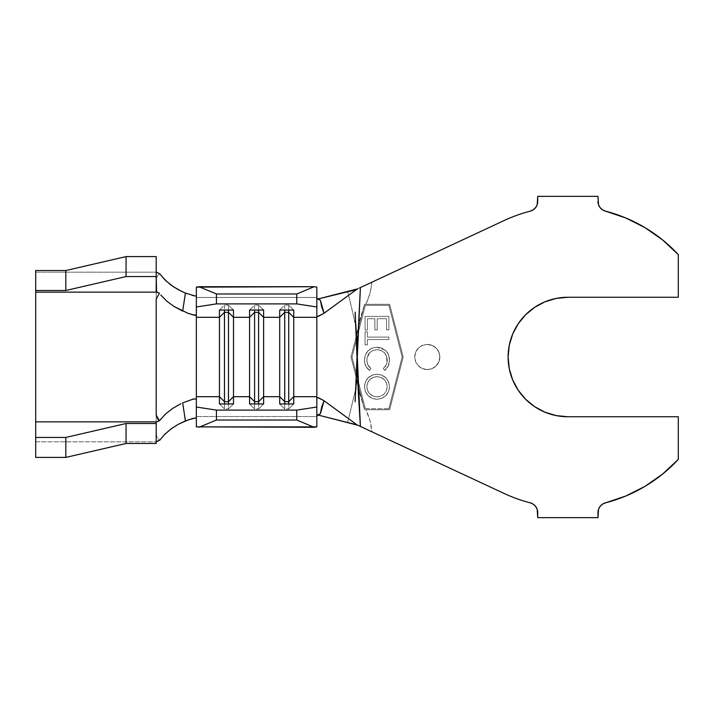 <?xml version="1.0" encoding="UTF-8"?>
<svg xmlns="http://www.w3.org/2000/svg" width="714" height="714" viewBox="0 0 714 714"><rect width="100%" height="100%" fill="white"/><g stroke="black" fill="none" stroke-linecap="round" stroke-linejoin="round"><path stroke-width="0.54" stroke-dasharray="3.57 2.68" d="M427.284 369.549A12.549 12.549 0 0 1 414.736 357A12.549 12.549 0 0 1 427.284 344.451A12.549 12.549 0 0 0 414.736 357A12.549 12.549 0 0 0 427.284 369.549L422.483 368.594L418.413 365.871L415.691 361.802L414.736 357L415.691 352.198L418.413 348.129L422.483 345.406L427.284 344.451L432.086 345.406L436.156 348.129L438.878 352.198L439.833 357L438.878 361.802L436.156 365.871L432.086 368.594L427.284 369.549A12.549 12.549 0 0 0 439.833 357A12.549 12.549 0 0 0 427.284 344.451A12.549 12.549 0 0 1 439.833 357A12.549 12.549 0 0 1 427.284 369.549L422.483 368.594L418.413 365.871L415.691 361.802L414.736 357L415.691 352.198L418.413 348.129L422.483 345.406L427.284 344.451L432.086 345.406L436.156 348.129L438.878 352.198L439.833 357L438.878 361.802L436.156 365.871L432.086 368.594L427.284 369.549M357.714 288.813L504.2 220.501A150.609 150.609 0 0 1 530.199 211.174A10.041 10.041 0 0 0 537.731 201.455L537.731 196.35L597.975 196.35L597.975 201.455L597.975 196.35L537.731 196.35L537.187 204.704L535.625 207.595L533.215 209.836L530.199 211.174A150.609 150.609 0 0 0 504.2 220.501L371.896 282.2L370.004 293.24L365.889 304.289L364.533 304.289L358.856 323.04L357 333.572L362.417 312.518L356.456 335.678L364.533 304.289L389.63 304.289L403.187 357L389.63 409.711L365.889 409.711L370.004 420.76L371.896 431.8L504.2 493.499A150.609 150.609 0 0 0 530.199 502.826L533.215 504.164L535.625 506.404L537.187 509.296L537.731 517.65L597.975 517.65L598.519 509.296L600.081 506.404L602.491 504.164L625.857 495.998L645.019 486.341L662.619 474.051L678.3 459.397L678.3 416.744L567.853 416.744L556.197 415.593L544.987 412.192L534.661 406.677L525.611 399.242L518.177 390.192L512.661 379.866L509.252 368.594M509.252 345.406L512.661 334.134L518.177 323.808L525.611 314.758L534.661 307.323L544.987 301.808L556.197 298.407M597.975 201.455A10.041 10.041 0 0 0 605.508 211.174A150.609 150.609 0 0 1 678.3 254.603L678.3 297.256L567.853 297.256L678.3 297.256L678.3 254.603L662.619 239.949L645.019 227.659L625.857 218.002L602.491 209.836L600.081 207.595L598.51 204.695M364.738 285.538L371.896 282.2C371.289 289.563 369.29 296.926 365.889 304.289L389.63 304.289L403.187 357L389.63 409.711L403.187 357L389.63 304.289L364.533 304.289L389.63 304.289L403.187 357L389.63 409.711L364.533 409.711L357.803 383.543L364.533 409.711L389.63 409.711L365.889 409.711C369.29 417.074 371.289 424.437 371.896 431.8L357.714 425.187M156.188 422.322L156.188 443.465L156.188 422.322M35.7 441.841L35.7 272.159L156.241 272.159L35.7 272.159L35.7 457.406L35.7 441.841L156.241 441.841L35.7 441.841M156.188 432.711C156.295 436.138 157.491 438.628 159.775 440.19C157.491 438.628 156.295 436.138 156.188 432.711L156.188 281.289L156.188 432.711M159.775 273.81C157.491 275.372 156.295 277.862 156.188 281.289C156.295 277.862 157.491 275.372 159.775 273.81M156.188 271.989L156.188 291.678L156.188 271.989M35.7 270.535L35.7 272.159L35.7 270.535M35.7 419.511L35.7 400.572M35.7 313.428L35.7 294.489M185.408 293.061L195.538 295.998M196.35 295.569L196.35 418.431L196.35 297.47L316.837 297.47L316.837 287.126L316.837 298.14L316.837 297.47L196.35 297.47L196.35 287.126L196.35 315.079L196.35 295.569M182.677 402.883L192.361 399.251M192.369 314.758L182.677 311.117M316.837 298.14L316.837 318.515L316.837 298.14L320.39 300.264L316.837 299.264L320.39 300.264M316.837 415.86L316.837 395.485L316.837 416.53L317.766 414.807L320.39 413.736L316.837 414.736L317.578 414.923M357.553 378.554L365.309 408.711L357.553 378.554L365.309 408.711L388.853 408.711L402.152 357L388.853 305.289L365.309 305.289L352.011 357L357 376.394L357 357L357 376.394L365.309 408.711L388.853 408.711L402.152 357L388.853 305.289L365.309 305.289L352.011 357L357.544 378.509L352.011 357L356.607 339.141L352.011 357L357.544 378.509M364.479 360.026L365.291 355.144L367.924 350.949L371.967 348.102L376.822 347.156L381.338 347.879L386.292 351.127L388.505 354.608L389.478 360.017L388.336 365.773L384.757 370.414L383.329 368.531L386.238 364.8L386.997 362.542L386.551 356.152L384.382 352.716L381.035 350.413L377.037 349.664L373.065 350.413L369.727 352.68L367.005 358.035L366.853 360.873L367.862 364.809L370.95 368.558L369.513 370.441L366.282 366.916L364.908 363.596L364.479 360.026C364.461 364.336 366.148 367.808 369.513 370.441C366.148 367.808 364.461 364.336 364.479 360.026C364.988 352.225 369.102 347.941 376.822 347.156L385.301 350.172C388.166 352.805 389.558 356.09 389.478 360.017C389.523 364.229 387.943 367.701 384.757 370.414L383.329 368.531C385.899 366.336 387.202 363.542 387.229 360.168C386.801 353.751 383.4 350.244 377.037 349.664C370.736 350.244 367.326 353.707 366.826 360.052C366.844 363.551 368.219 366.389 370.95 368.558L369.513 370.441L370.95 368.558C368.219 366.389 366.844 363.551 366.826 360.052C367.326 353.707 370.736 350.244 377.037 349.664C383.4 350.244 386.801 353.751 387.229 360.168C387.202 363.542 385.899 366.336 383.329 368.531L384.757 370.414C387.943 367.701 389.523 364.229 389.478 360.017C389.558 356.09 388.166 352.805 385.301 350.172L376.822 347.156C369.102 347.941 364.988 352.225 364.479 360.026L365.291 355.144L367.924 350.949L371.967 348.102L376.822 347.156L381.338 347.879L386.292 351.127L388.505 354.608L389.478 360.017L388.336 365.773L384.757 370.414L383.329 368.531L386.238 364.8L386.997 362.542L386.551 356.152L384.382 352.716L381.035 350.413L377.037 349.664L373.065 350.413L369.727 352.68L367.005 358.035L366.853 360.873L367.862 364.809L370.95 368.558L369.513 370.441L366.282 366.916L364.908 363.596L364.479 360.026M388.862 316.347L388.88 329.886L386.542 329.886L386.515 318.73L377.179 318.747L377.197 329.904L374.868 329.913L374.85 318.747L367.407 318.765L367.424 330.02L365.077 330.029L365.059 316.391L388.862 316.347L365.059 316.391L388.862 316.347L388.88 329.886L386.542 329.886L386.515 318.73L377.179 318.747L377.197 329.904L374.868 329.913L374.85 318.747L367.407 318.765L367.424 330.02L365.077 330.029L365.059 316.391L365.077 330.029L367.424 330.02L367.407 318.765L374.85 318.747L374.868 329.913L377.197 329.904L377.179 318.747L386.515 318.73L386.542 329.886L388.88 329.886L388.862 316.347L388.88 329.886L386.542 329.886L386.515 318.73L377.179 318.747L377.197 329.904L374.868 329.913L374.85 318.747L367.407 318.765L367.424 330.02L365.077 330.029L365.059 316.391L388.862 316.347M367.38 337.124L388.862 337.088L388.871 339.507L367.38 339.552L367.389 344.853L365.077 344.862L365.05 331.805L367.362 331.796L367.38 337.124L367.362 331.796L367.38 337.124L388.862 337.088L388.871 339.507L367.38 339.552L367.389 344.853L365.077 344.862L365.05 331.805L367.362 331.796L365.05 331.805L365.077 344.862L367.389 344.853L367.38 339.552L388.871 339.507L388.862 337.088L367.38 337.124L388.862 337.088L388.871 339.507L367.38 339.552L367.389 344.853L365.077 344.862L365.05 331.805L367.362 331.796L367.38 337.124M377.063 374.216L381.865 375.136L385.89 377.902L388.594 381.972L389.478 386.774L388.586 391.584L385.855 395.636L381.803 398.376L376.992 399.287L372.137 398.385L368.058 395.61L365.345 391.486L364.479 386.622L365.425 381.829L368.165 377.795L372.922 374.895L377.063 374.216C369.424 374.886 365.229 379.018 364.479 386.622C365.229 379.018 369.424 374.886 377.063 374.216C384.685 374.948 388.827 379.134 389.478 386.774C388.8 394.414 384.632 398.582 376.992 399.287C369.263 398.599 365.095 394.378 364.479 386.622C365.095 394.378 369.263 398.599 376.992 399.287C384.632 398.582 388.8 394.414 389.478 386.774C388.827 379.134 384.685 374.948 377.063 374.216L381.865 375.136L385.89 377.902L388.594 381.972L389.478 386.774L388.586 391.584L385.855 395.636L381.803 398.376L376.992 399.287L372.137 398.385L368.058 395.61L365.345 391.486L364.479 386.622L365.425 381.829L368.165 377.795L372.922 374.895L377.063 374.216M567.853 297.256A59.744 59.744 0 0 0 508.109 357A59.744 59.744 0 0 0 567.853 416.744L678.3 416.744L678.3 459.397A150.609 150.609 0 0 1 605.508 502.826A10.041 10.041 0 0 0 597.975 512.545L597.975 517.65L537.731 517.65L537.731 512.545A10.041 10.041 0 0 0 530.199 502.826A150.609 150.609 0 0 1 504.2 493.499L364.693 428.445M357 380.428L358 387.238L357 380.428L355.518 390.094L347.629 422.492L355.956 387.836L357 380.428L362.417 401.482L357 380.428M358.009 387.256L364.533 409.711L358.009 387.256M355.956 326.003L357 333.572C354.617 320.488 351.493 306.467 347.629 291.508L355.947 325.995M356.447 335.705L350.976 357L353.992 368.719L350.976 357L364.533 304.289L356.456 335.687M316.837 414.736L316.837 299.264L316.837 414.736L320.39 413.736M355.144 401.803L355.84 389.898M355.84 324.102L355.144 312.188M317.578 299.077L316.837 299.264M316.837 426.874L316.837 416.53L196.35 416.53L316.837 416.53L316.837 426.874M196.35 426.874L196.35 398.921L196.35 426.874M249.561 403.945L254.586 408.908L254.586 403.945L254.586 408.908L258.602 408.908L258.602 403.945L258.602 408.908L263.627 403.945L258.602 408.908L254.586 408.908L249.561 403.945M254.586 305.092L254.586 310.054L254.586 305.092L258.602 305.092L258.602 310.054L258.602 305.092L263.627 310.054L258.602 305.092L254.586 305.092L249.561 310.054L254.586 305.092M279.692 403.945L284.707 408.908L284.707 403.945L284.707 408.908L288.724 408.908L288.724 403.945L288.724 408.908L293.74 403.945L288.724 408.908L284.707 408.908L279.692 403.945M284.707 305.092L284.707 310.054L284.707 305.092L288.724 305.092L288.724 310.054L288.724 305.092L293.74 310.054L288.724 305.092L284.707 305.092L279.692 310.054L284.707 305.092M219.448 403.945L224.464 408.908L224.464 403.945L224.464 408.908L228.48 408.908L228.48 403.945L228.48 408.908L233.496 403.945L228.48 408.908L224.464 408.908L219.448 403.945M224.464 305.092L224.464 310.054L224.464 305.092L228.48 305.092L228.48 310.054L228.48 305.092L233.496 310.054L228.48 305.092L224.464 305.092L219.448 310.054L224.464 305.092M357.794 383.525L356.456 378.313L357.794 383.525M356.447 378.295L350.976 357L356.447 378.295M365.309 305.289L356.607 339.141L365.309 305.289L388.853 305.289L402.152 357L388.853 305.289L365.309 305.289M365.309 408.711L388.853 408.711L365.309 408.711M388.853 408.711L402.152 357L388.853 408.711M376.992 396.823L381.428 395.877L384.23 393.932L386.417 390.603L387.158 386.702L386.417 382.838L384.203 379.598L380.937 377.411L377.072 376.697L373.163 377.411L369.843 379.571L367.603 382.847L366.809 386.729L367.594 390.612L369.79 393.923L373.627 396.306L376.992 396.823C370.807 396.288 367.415 392.932 366.809 386.729C367.415 392.932 370.807 396.288 376.992 396.823C383.222 396.306 386.613 392.932 387.158 386.702C386.613 392.932 383.222 396.306 376.992 396.823L381.428 395.877L384.23 393.932L386.417 390.603L387.158 386.702C386.577 380.562 383.213 377.233 377.072 376.697C383.213 377.233 386.577 380.562 387.158 386.702L386.417 382.838L384.203 379.598L380.937 377.411L377.072 376.697C370.869 377.206 367.451 380.553 366.809 386.729C367.451 380.553 370.869 377.206 377.072 376.697L373.163 377.411L369.843 379.571L367.603 382.847L366.809 386.729L367.594 390.612L369.79 393.923L373.627 396.306L376.992 396.823M356.197 289.402L359.615 287.921M359.624 426.088L357.643 425.16M357.652 425.16L356.197 424.598"/><path stroke-width="1.07" d="M567.853 297.256A59.744 59.744 0 0 0 508.109 357A59.744 59.744 0 0 0 567.853 416.744L678.3 416.744L678.3 459.397A150.609 150.609 0 0 1 605.508 502.826L625.857 495.998L645.019 486.341L662.619 474.051L678.3 459.397L678.3 416.744L567.853 416.744L556.197 415.593L544.987 412.192L534.661 406.677L525.611 399.242L518.177 390.192L512.661 379.866L509.26 368.656L508.109 357L509.26 345.344L512.661 334.134L518.177 323.808L525.611 314.758L534.661 307.323L544.987 301.808L556.197 298.407L567.853 297.256L678.3 297.256L678.3 254.603L662.619 239.949L645.019 227.659L625.857 218.002L605.508 211.174A150.609 150.609 0 0 1 678.3 254.603L678.3 297.256L567.853 297.256L556.197 298.407M598.519 204.704L597.975 196.35L537.731 196.35L537.187 204.704L535.625 207.595L533.215 209.836L530.199 211.174A150.609 150.609 0 0 0 504.2 220.501A150.609 150.609 0 0 1 530.199 211.174A10.041 10.041 0 0 0 537.731 201.455L537.731 196.35L597.975 196.35L598.519 204.704L600.081 207.595L602.491 209.836L605.508 211.174A10.041 10.041 0 0 1 597.975 201.455M156.188 443.465L156.188 422.322L156.188 423.5L126.066 423.5L65.822 437.441L65.822 457.406L126.066 443.465L156.188 443.465L126.066 443.465L126.066 423.5L156.188 423.5L156.188 443.465M156.241 441.841L159.775 440.19L164.729 434.353L171.048 428.918L178.205 424.339L185.408 420.939L182.677 402.883L185.408 420.939L192.539 418.538L195.341 418.011L196.35 418.431L195.341 418.011L187.925 419.984L178.259 424.312L171.155 428.837L164.407 434.674L159.775 440.19L156.946 441.314M194.922 295.953L185.408 293.061L182.677 311.117L185.408 293.061L178.179 289.643L171.021 285.064L164.711 279.629L159.775 273.81L156.188 271.989L159.775 273.81L165.889 280.772L173.448 286.778L181.82 291.499M35.7 419.511L35.7 457.406L65.822 457.406L35.7 457.406L35.7 437.441L65.822 437.441L35.7 437.441L35.7 421.876L156.598 421.876L156.188 422.322L156.598 421.876L35.7 421.876L35.7 292.124L156.598 292.124L159.418 293.231L156.188 299.104L156.188 414.896L158.294 419.93M159.418 420.769L156.598 421.876L159.418 420.769L165.559 413.95L172.734 408.363L180.901 403.722L172.734 408.363L165.559 413.95L159.418 420.769L156.188 414.932M159.418 293.231L156.188 291.678L156.188 256.594L126.066 256.594L126.066 276.559L156.188 276.559L156.598 292.124L35.7 292.124L35.7 290.5L65.822 290.5L126.066 276.559L126.066 256.594L156.188 256.594L156.188 276.559L126.066 276.559L65.822 290.5L35.7 290.5L35.7 270.535L65.822 270.535L35.7 270.535L35.7 294.489M126.066 256.594L65.822 270.535L65.822 290.5L65.822 270.535L126.066 256.594M35.7 400.572L35.7 313.428M192.378 295.417L193.244 295.632M195.538 295.998L196.35 295.569M192.361 399.251L196.35 398.921L196.35 315.079L192.369 314.758M182.677 311.117L173.868 306.368L166.853 301.192L160.748 294.98L166.853 301.192L173.868 306.368L187.907 313.259L195.341 315.436L196.35 315.079L196.35 317.311L219.448 317.311L219.448 396.689L196.35 396.689L196.35 407.025L216.431 410.104L296.756 410.104L316.837 407.025L316.837 396.689L293.74 396.689L293.74 403.945L279.692 403.945L279.692 396.689L263.627 396.689L263.627 403.945L249.561 403.945L249.561 396.689L233.496 396.689L233.496 403.945L219.448 403.945L219.448 396.689L196.35 396.689L196.35 317.311L219.448 317.311L219.448 310.054L233.496 310.054L233.496 317.311L249.57 317.311L233.496 317.311L233.496 396.689L233.496 317.311L228.48 312.348L228.48 401.652L224.464 401.652L219.448 396.689L219.448 403.945L233.496 403.945L233.496 396.689L228.48 401.652L228.48 403.945L228.48 401.652L224.464 401.652L224.464 403.945L224.464 401.652L219.448 396.689L219.448 317.311L224.464 312.348L224.464 401.652L224.464 312.348L228.48 312.348L233.496 317.311L233.496 310.054L219.448 310.054L219.448 317.311L224.464 312.348L224.464 310.054L224.464 312.348L228.48 312.348L228.48 310.054L228.48 401.652L233.496 396.689L249.561 396.689L249.561 403.945L263.627 403.945L263.627 317.311L279.692 317.311L279.692 396.689L263.627 396.689L258.602 401.652L254.586 401.652L249.561 396.689L249.561 317.311L249.561 396.689L254.586 401.652L254.586 403.945L254.586 312.348L254.586 401.652L258.602 401.652L258.602 403.945L258.602 312.348L258.602 401.652L263.627 396.689L263.627 317.311L279.692 317.311L279.692 310.054L293.74 310.054L293.74 317.311L316.837 317.311L316.837 318.515L316.837 306.975L316.837 317.311L293.74 317.311L293.74 396.689L293.74 317.311L288.724 312.348L288.724 401.652L284.707 401.652L279.692 396.689L279.692 403.945L293.74 403.945L293.74 396.689L288.724 401.652L288.724 403.945L288.724 401.652L284.707 401.652L284.707 403.945L284.707 401.652L279.692 396.689L279.692 317.311L284.707 312.348L284.707 401.652L284.707 312.348L288.724 312.348L293.74 317.311L293.74 310.054L279.692 310.054L279.692 317.311L284.707 312.348L284.707 310.054L284.707 312.348L288.724 312.348L288.724 310.054L288.724 401.652L293.74 396.689L316.837 396.689L316.837 426.874L196.35 426.874L314.151 427.284L296.756 420.028L216.431 420.028L199.036 427.284L216.431 420.028L296.756 420.028L296.756 410.104L216.431 410.104L216.431 420.028L216.431 410.104L196.35 407.025L196.35 426.874L196.35 398.921M156.188 299.104L156.188 414.896M196.35 287.126L196.35 315.079L196.35 306.975L216.431 303.896L196.35 306.975L196.35 287.126L199.036 286.716L216.431 293.972L216.431 303.896L296.756 303.896L216.431 303.896L216.431 293.972L296.756 293.972L216.431 293.972L199.036 286.716L314.151 286.716L196.35 287.126M316.837 298.14L320.39 300.264L324.076 313.223L318.069 316.32L316.837 315.865L317.418 316.4L318.926 316.07L324.076 313.223L354.233 291.169L324.076 313.223L321.675 306.922L320.39 300.264M317.578 414.923L357 424.857L324.076 400.777L318.926 397.93L317.418 397.6L316.837 398.135L318.069 397.68L324.076 400.777L320.39 413.736L316.837 415.86M355.84 389.898L360.4 287.555L504.2 220.501L360.4 287.555L357 357L357 337.606L357 357L358.276 391.718L360.4 426.445L504.2 493.499A150.609 150.609 0 0 0 530.199 502.826A150.609 150.609 0 0 1 504.2 493.499L360.4 426.445L355.84 324.102M316.837 395.485L316.837 318.506L316.837 395.485M357.875 288.724L356.25 289.697L317.578 299.077L357.652 288.84L354.233 291.169L357.714 288.813M320.274 413.772L321.675 407.087L324.076 400.777L357 424.857L360.4 426.445L357.714 425.187M537.731 512.545L537.731 517.65L597.975 517.65L598.519 509.296L600.081 506.404L602.491 504.164L605.508 502.826A10.041 10.041 0 0 0 597.975 512.545L597.975 517.65L537.731 517.65L537.187 509.296L535.625 506.404L533.215 504.164L530.199 502.826A10.041 10.041 0 0 1 537.731 512.545M509.26 368.656L508.109 357L509.26 345.344M357.875 425.267L318.703 415.2M355.144 312.188L357 357L355.144 401.803M316.837 287.126L316.837 306.975L296.756 303.896L296.756 293.972L314.151 286.716L316.837 287.126L316.837 306.975L296.756 303.896L296.756 293.972L314.151 286.716L316.837 287.126M249.561 317.311L249.561 310.054L263.627 310.054L263.627 317.311L258.602 312.348L263.627 317.311L263.627 310.054L249.561 310.054L249.561 317.311L254.586 312.348L258.602 312.348L254.586 312.348L249.561 317.311M254.586 310.054L254.586 312.348L254.586 310.054M258.602 310.054L258.602 312.348L258.602 310.054M316.837 407.025L316.837 426.874L314.151 427.284L296.756 420.028L296.756 410.104L316.837 407.025M182.677 402.883L193.86 398.84M65.822 457.406L65.822 437.441L126.066 423.5L126.066 443.465L65.822 457.406M359.615 287.921L364.738 285.538M364.693 428.445L359.624 426.088"/></g></svg>
